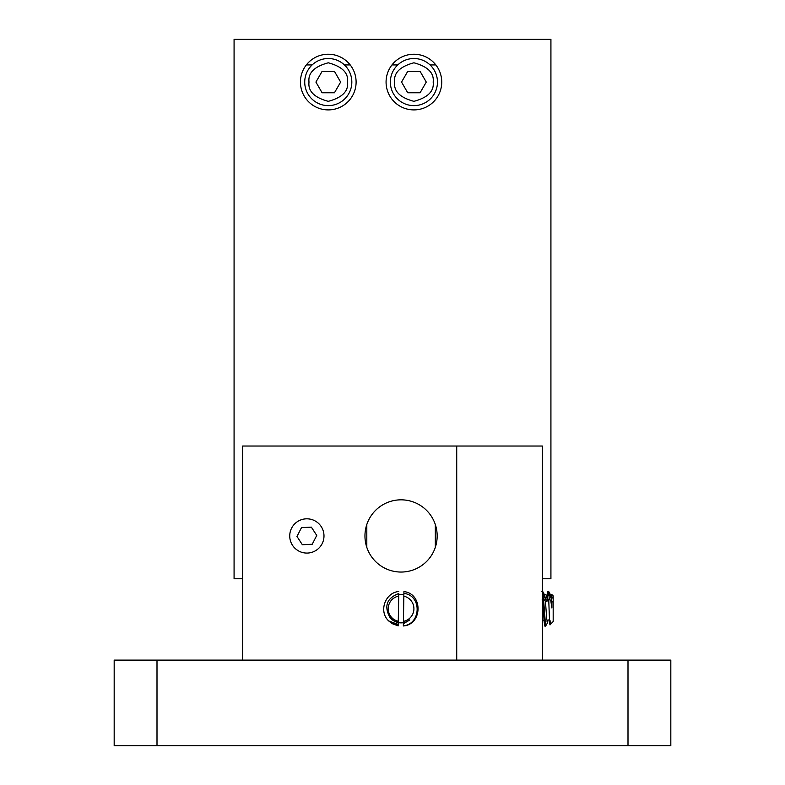 <?xml version="1.0" encoding="UTF-8"?>
<svg xmlns="http://www.w3.org/2000/svg" width="785" height="785" viewBox="0 0 785 785"><rect width="100%" height="100%" fill="white"/><g stroke="black" fill="none" stroke-linecap="round" stroke-linejoin="round"><path stroke-width="1.18" d="M242.634 660.116L242.634 446.027L456.723 446.027L456.723 660.116L456.723 446.027L542.366 446.027L542.366 660.116M364.956 535.939A36.11 36.11 0 0 0 401.066 572.049A36.11 36.11 0 0 0 437.166 535.939A36.11 36.11 0 0 0 401.066 499.829A36.11 36.11 0 0 0 364.956 535.939M398.741 594.794L398.76 593.529C386.848 598.131 383.865 606.04 389.811 617.275A14.13 14.13 0 0 0 409.78 619.856L403.372 623.81L403.333 625.871C421.202 624.193 422.094 595.305 403.902 593.401L403.873 594.883A14.13 14.13 0 0 0 398.741 594.794L398.711 596.1A12.845 12.845 0 0 0 398.28 621.269L398.711 596.1M300.439 82.072A27.828 27.828 0 0 0 328.277 109.9A27.828 27.828 0 0 0 356.105 82.072A27.828 27.828 0 0 0 328.277 54.234A27.828 27.828 0 0 0 300.439 82.072M386.073 82.072A27.828 27.828 0 0 0 413.911 109.9A27.828 27.828 0 0 0 441.739 82.072A27.828 27.828 0 0 0 413.911 54.234A27.828 27.828 0 0 0 386.073 82.072M542.366 578.761L550.923 578.761L550.923 39.25L234.077 39.25L234.077 578.761L242.634 578.761M435.322 547.361L435.322 524.517M366.811 524.517L366.811 547.361M435.852 64.939L430.072 64.939M397.75 64.939L391.97 64.939M350.208 64.939L344.438 64.939M312.106 64.939L306.336 64.939M670.822 745.75L628 745.75L628 660.116L670.822 660.116L670.822 745.75M157 745.75L114.178 745.75L114.178 660.116L157 660.116L157 745.75L628 745.75M157 660.116L628 660.116M551.894 601.31L551.894 607.973L551.894 601.31L553.18 602.183L553.18 598.376L553.18 621.573L550.04 624.723M550.52 594.598L551.894 594.598L553.18 595.884L553.18 598.376L551.894 597.503L551.894 594.637M551.315 601.173L551.512 597.503M549.618 599.76L549.991 596.198L551.07 597.503L550.756 595.285L548.646 591.39L548.646 595.295L549.991 596.207L548.646 591.39L547.842 591.36L546.762 601.31M548.205 592.675L547.557 600.564M547.842 591.36L548.646 595.295M551.07 597.503L551.894 597.503M551.325 597.503L551.031 600.839M542.366 594.019L542.484 595.295L545.075 597.503L544.761 595.285L542.69 591.439L541.846 591.36M543.995 596.198L543.671 599.259M545.075 597.503L546.576 597.503L546.252 595.285L545.967 594.598L544.525 594.598M545.33 597.503L545.035 600.839M543.24 595.295L542.69 591.439M551.894 607.973L550.776 600.545L551.433 601.31M546.988 621.269L548.067 619.964L547.577 622.77L546.753 619.208L545.438 601.31L543.534 599.102L542.042 599.985M547.577 622.77L545.595 626.106L543.534 599.102M545.595 626.106L544.839 626.106L544.133 621.612L542.778 599.102M550.776 600.545L548.725 599.151L546.939 601.31L545.438 601.31M548.067 619.964L549.539 619.964M542.366 619.964L544.054 620.513M548.725 599.151C549.255 613.713 549.843 633.397 550.432 620.964M398.28 621.269L398.25 622.583L393.785 620.847L389.811 617.275M398.25 622.583L398.201 625.871L398.221 624.507L388.712 620.945L398.201 625.871L392.117 623.624L388.712 620.945C378.37 611.437 385.229 592.606 398.79 591.507M398.221 624.507L398.201 625.871M403.411 621.357A12.845 12.845 0 0 0 403.853 596.188L403.372 623.81M403.853 596.188L403.902 593.077M403.333 625.871L403.333 625.959C422.556 624.615 423.095 593.597 403.932 591.596L403.902 593.401M403.873 594.883L403.892 593.98M351.827 82.072A23.55 23.55 0 0 1 328.277 105.622A23.55 23.55 0 0 1 304.727 82.072A23.55 23.55 0 0 1 328.277 58.522A23.55 23.55 0 0 1 351.827 82.072M322.095 92.777L334.449 92.777L340.631 82.072L334.449 71.366L322.095 71.366L315.913 82.072L322.095 92.777L324.902 92.777M334.449 71.366L331.643 71.366M437.461 82.072A23.55 23.55 0 0 1 413.911 105.622A23.55 23.55 0 0 1 390.361 82.072A23.55 23.55 0 0 1 413.911 58.522A23.55 23.55 0 0 1 437.461 82.072M407.729 92.777L420.093 92.777L426.265 82.072L420.093 71.366L407.729 71.366L401.547 82.072L407.729 92.777L410.535 92.777M420.093 71.366L417.286 71.366M306.866 518.816A17.123 17.123 0 0 1 323.989 535.939A17.123 17.123 0 0 1 306.866 553.072A17.123 17.123 0 0 1 289.734 535.939A17.123 17.123 0 0 1 306.866 518.816M301.489 527.638L296.985 536.449L302.362 544.741L312.234 544.24L316.738 535.439L311.36 527.137L301.489 527.638M347.539 82.072C348.638 91.178 342.211 97.605 328.277 101.334C314.334 97.605 307.906 91.178 309.005 82.072C307.906 72.956 314.334 66.539 328.277 62.8C342.211 66.539 348.638 72.956 347.539 82.072M433.173 82.072C434.272 91.178 427.854 97.605 413.911 101.334C399.967 97.605 393.55 91.178 394.639 82.072C393.55 72.956 399.967 66.539 413.911 62.8C427.854 66.539 434.272 72.956 433.173 82.072"/></g></svg>

